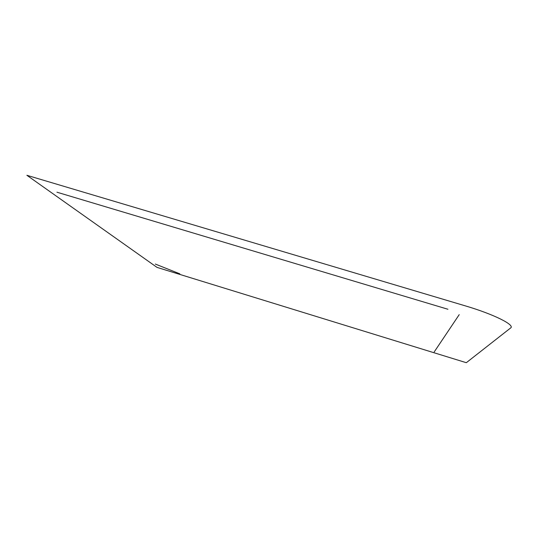 <?xml version="1.0" encoding="UTF-8"?>
<svg xmlns="http://www.w3.org/2000/svg" width="538" height="538" viewBox="0 0 538 538"><rect width="100%" height="100%" fill="white"/><g stroke="black" fill="none" stroke-linecap="round" stroke-linejoin="round"><path stroke-width="0.81" d="M179.84 273.835L155.327 264.064M447.925 309.256L56.927 192.201M434.22 351.933L459.223 314.636M465.141 305.813L26.9 175.301L157.022 267.393L466.318 362.699L510.569 328.012C515.512 325.134 493.844 314.253 465.141 305.813"/></g></svg>
